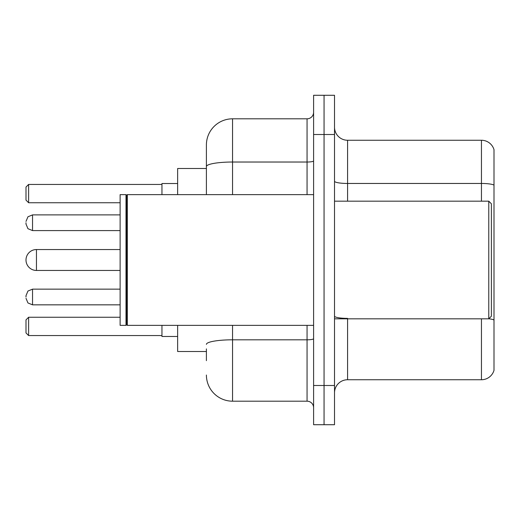 <?xml version="1.0" encoding="UTF-8"?>
<svg xmlns="http://www.w3.org/2000/svg" width="520" height="520" viewBox="0 0 520 520"><rect width="100%" height="100%" fill="white"/><g stroke="black" fill="none" stroke-linecap="round" stroke-linejoin="round"><path stroke-width="0.78" d="M206.401 191.75L206.401 166.569L206.401 168.493L177.645 168.493L177.645 194.636M206.401 351.507L177.645 351.507L177.645 325.364M206.401 360.659L206.401 348.894M313.599 385.496L313.599 424.716L324.058 424.716L324.058 385.496L324.058 424.716L334.516 424.716L334.516 385.496L324.058 385.496L324.058 134.505L324.058 385.496L313.599 385.496L313.599 134.505L324.058 134.505L324.058 95.284L324.058 134.505L334.516 134.505L334.516 385.496M334.516 134.505L334.516 95.284L313.599 95.284L313.599 134.505M232.55 325.364L232.55 401.187L307.06 401.187L307.06 325.364M206.401 194.636L206.401 144.963A26.143 26.143 0 0 1 232.55 118.814L307.06 118.814A6.539 6.539 0 0 0 313.599 112.281M206.401 144.963L206.401 159.341M313.599 407.719A6.539 6.539 0 0 0 307.06 401.187M232.55 401.187A26.143 26.143 0 0 1 206.401 375.037M334.516 392.821A13.072 13.072 0 0 1 347.588 379.743L481.449 379.743L481.449 318.825M494 149.669A13.072 13.072 0 0 0 481.449 140.257A13.072 13.072 0 0 1 494 149.669L494 370.331A13.072 13.072 0 0 1 481.449 379.743M494 185.1L494 185.1A13.072 2.269 180 0 0 481.449 183.463L481.449 140.257L347.588 140.257A13.072 13.072 0 0 1 334.516 127.179A13.072 13.072 0 0 0 347.588 140.257L347.588 201.175M494 185.283L494 327.457M36.459 249.542A10.459 10.459 0 0 0 26 260A10.459 10.459 0 0 1 36.459 249.542A10.459 10.459 0 0 0 26 260A10.459 10.459 0 0 0 36.459 270.459L36.459 249.542L120.12 249.542M488.774 201.175L491.387 203.788L491.387 316.212L488.774 318.825L488.774 201.175L334.516 201.175M127.316 325.364L126.659 324.708L126.659 195.292L127.316 194.636L127.316 325.364L313.599 325.364M126.002 325.364L120.12 325.364L120.12 194.636L126.002 194.636L126.002 325.364L126.659 324.708M161.954 325.364L161.954 336.473L177.645 336.473M177.645 183.528L161.954 183.528L161.954 194.636M28.613 335.562L26 332.943L26 319.872L28.613 317.258L28.613 335.562L161.954 335.562M28.613 317.258L120.12 317.258M28.613 202.742L26 200.129L26 187.057L28.613 184.438L28.613 202.742L120.12 202.742M28.613 184.438L161.954 184.438M120.12 304.837L32.539 304.837L32.539 289.153L27.95 291.031L26 295.692L26 296.998M26 222.742L26 224.049L26 222.742M313.599 338.676A6.539 1.137 0 0 1 307.06 339.813L232.55 339.813A26.143 4.537 180 0 0 206.401 344.357M232.55 118.814L232.55 162.026L307.06 162.026L307.06 118.814M206.401 166.569A26.143 4.537 180 0 1 232.55 162.026L232.55 194.636M307.06 194.636L307.06 162.026A6.539 1.137 0 0 0 313.599 160.888M347.588 318.825L347.588 379.743M481.449 201.175L481.449 183.463L347.588 183.463A13.072 2.269 -0 0 1 334.516 181.194M494 320.008A13.072 2.269 180 0 0 488.826 318.773M347.588 318.377A13.072 2.269 0 0 1 334.516 316.101M120.12 214.897L32.539 214.897L32.539 230.588L27.95 228.709L26 224.049M334.516 318.825L488.774 318.825M126.659 195.292L126.002 194.636M127.316 194.636L313.599 194.636M120.12 270.459L36.459 270.459M32.539 289.153L120.12 289.153M32.539 304.837L27.95 302.959L26 298.305M32.539 230.588L120.12 230.588M32.539 214.897L27.95 216.775L26 221.436"/></g></svg>
